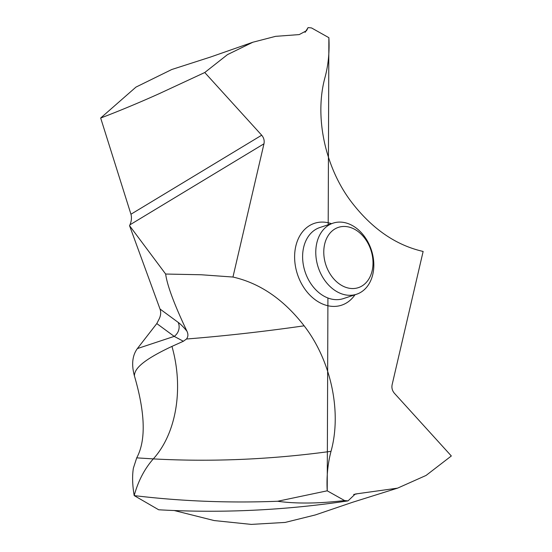 <?xml version="1.0" encoding="UTF-8"?>
<svg xmlns="http://www.w3.org/2000/svg" width="552" height="552" viewBox="0 0 552 552"><rect width="100%" height="100%" fill="white"/><g stroke="black" fill="none" stroke-linecap="round" stroke-linejoin="round"><path stroke-width="0.83" d="M134.198 495.599L158.7 509.779C221.29 513.36 284.397 510.4 348.022 500.892A242.576 181.118 -108.3 0 1 344.579 500.554C331.814 502.03 320.374 502.844 310.258 502.996C298.121 503.189 287.247 502.61 277.628 501.264C228.894 503.148 181.084 501.264 134.198 495.599C181.084 501.264 228.894 503.148 277.628 501.264L327.219 490.811C326.467 476.907 327.736 463.749 331.021 451.322C341.998 411.854 330.993 360.484 304.138 325.818C283.687 299.432 259.964 283.176 232.958 277.042L201.218 274.758L165.648 274.04C167.208 285.508 174.308 304.552 186.928 331.172C188.349 334.139 188.204 336.755 186.486 339.018L183.361 341.26L171.948 346.401C183.906 388.201 176.412 433.437 153.304 458.898C144.548 468.834 138.179 481.054 134.191 495.558C132.411 485.167 132.135 476.038 133.377 468.172L136.717 457.863C146.08 440.531 145.307 413.2 134.405 375.864C131.355 364.555 132.342 355.46 137.365 348.588L156.796 323.575L158.672 319.912C160.77 316.075 161.218 312.439 160.011 309.017L129.554 225.685L165.648 274.04M171.948 346.401C137.703 362.443 134.619 370.647 134.405 375.864C145.307 413.2 146.08 440.531 136.717 457.863L133.377 468.172C132.135 476.038 132.411 485.167 134.191 495.558M204.764 72.519L159.894 93.357C142.595 101.209 117.976 111.559 100.671 118.018L130.948 214.231L261.689 135.205L204.764 72.519L227.472 54.627L252.871 42.228L275.558 36.349L299.212 34.59L306.526 30.705L308.078 27.6A242.576 181.118 -108.3 0 1 311.521 27.938L328.875 37.681C329.634 51.584 328.364 64.743 325.073 77.17C314.102 116.638 325.1 168.008 351.962 202.674C372.407 229.059 396.136 245.316 423.136 251.45L392.127 384.696C391.499 387.87 392.258 390.733 394.411 393.286L451.329 455.973L426.061 475.444L397.571 488.147L355.253 494.033L348.022 500.892M327.922 297.997L327.219 490.811L344.579 500.554M261.689 135.205C263.835 137.758 264.601 140.622 263.966 143.796L232.958 277.042M134.405 375.864C131.355 364.555 132.342 355.46 137.365 348.588L156.796 323.575L174.211 336.382L183.361 341.26M137.365 348.588L174.211 336.382A11.371 11.012 126.3 0 0 178.186 322.382C180.621 324.141 183.533 327.074 186.928 331.172M100.671 118.018L135.958 87.106L171.734 69.524L210.671 56.987L252.871 42.228M129.554 225.685L129.941 224.816C131.514 221.083 131.852 217.557 130.948 214.231M397.571 488.147L352.507 502.292L315.378 514.933L285.156 522.427L251.27 524.4L214.114 520.55L174.052 510.483M305.07 32.361L308.078 27.6M337.106 291.767A37.439 27.952 -108.3 0 1 315.854 255.024A37.439 27.952 -108.3 0 1 333.028 223.16A37.439 27.952 -108.3 0 1 352.5 225.623A37.439 27.952 -108.3 0 1 373.752 262.366A37.439 27.952 -108.3 0 1 356.578 294.237A37.439 27.952 -108.3 0 1 337.106 291.767M354.922 229.459A31.754 23.708 -108.3 0 1 372.131 270.825A31.754 23.708 -108.3 0 1 341.867 285.55A31.754 23.708 -108.3 0 1 324.652 244.184A31.754 23.708 -108.3 0 1 354.922 229.459M328.875 37.681L328.192 224.761M327.219 490.811L277.628 501.264M156.796 323.575L158.672 319.912M136.717 457.863L153.304 458.898C211.685 462.058 270.928 459.533 331.021 451.322M356.889 493.902L353.646 494.495M331.441 223.684A43.125 32.195 71.7 0 0 295.182 249.387A43.125 32.195 71.7 0 0 319.187 302.337A43.125 32.195 71.7 0 0 354.991 294.761M304.138 325.818C265.139 331.414 226.844 335.733 189.26 338.797L186.486 339.018M160.011 309.017L178.186 322.382M129.941 224.816L263.966 143.796M333.028 223.16L319.863 227.521A37.439 27.952 71.7 0 0 302.689 259.385A37.439 27.952 71.7 0 0 323.941 296.127A37.439 27.952 71.7 0 0 343.413 298.597L356.578 294.237"/></g></svg>
